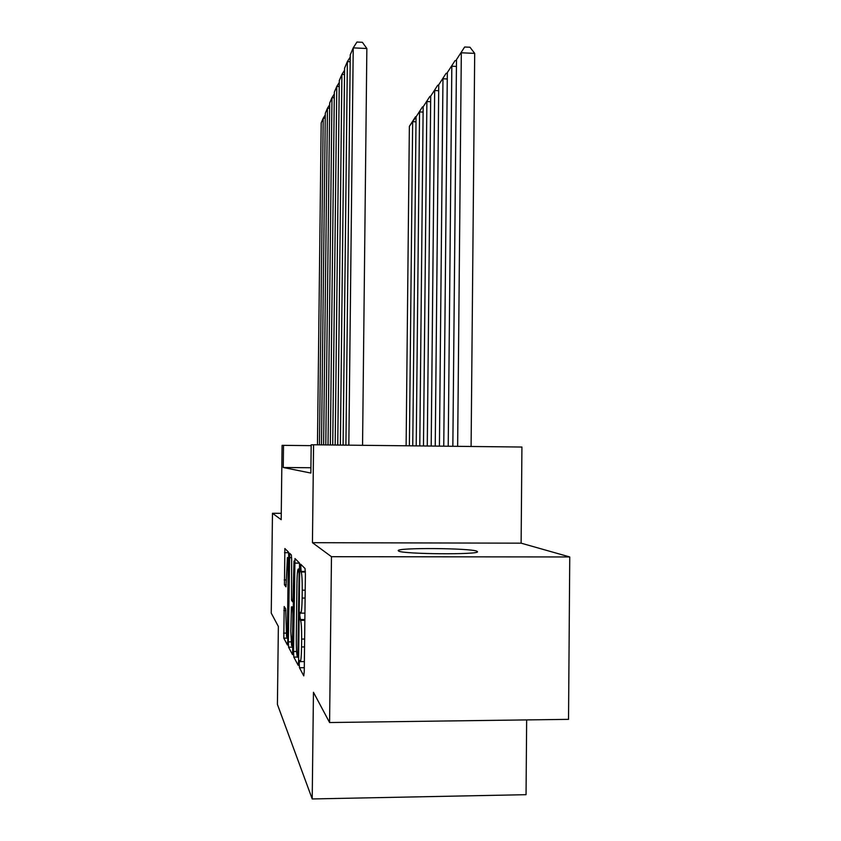 <?xml version="1.0" encoding="UTF-8"?>
<svg xmlns="http://www.w3.org/2000/svg" width="841" height="841" viewBox="0 0 841 841"><rect width="100%" height="100%" fill="white"/><g stroke="black" fill="none" stroke-linecap="round" stroke-linejoin="round"><path stroke-width="1.26" d="M299.228 663.602L299.459 667.733L303.769 675.88L304.253 671.276L305.388 574.319L305.031 568.516L300.668 564.195L301.141 572.017C301.908 573.835 302.266 579.891 302.234 590.182L302.14 598.056C301.951 607.654 301.488 612.69 300.742 613.152L300.09 612.29L299.795 615.538L300.573 620.353C301.33 622.487 301.688 628.721 301.656 639.065L301.562 646.95C301.383 656.358 300.931 661.247 300.195 661.604L299.522 660.448L299.228 663.602M398.56 551.044C402.744 554.208 479.475 554.839 477.499 551.707L476.773 551.16C469.73 548.08 397.646 547.554 398.182 550.603L398.56 551.044M284.184 606.54L283.806 638.151L287.412 644.963L287.759 640.863L288.757 557.089L288.505 552.127L284.878 548.532L284.447 584.8L285.972 586.86L287.422 557.572L288.148 570.86L287.485 625.778L286.571 636.753L285.688 608.905L284.184 606.54M310.918 467.743L283.249 467.501L283.512 445.352L282.082 445.373L281.188 519.685L272.473 513.273L271.244 613.131L278.36 626.471L277.414 704.401L312.211 798.95L526.045 794.682L526.655 719.907M329.588 722.535L331.47 556.7L569.756 556.952L568.527 719.349L329.588 722.535L313.451 692.269L312.211 798.95M569.756 556.952L521.126 543.17L312.442 542.687L331.47 556.7M312.442 542.687L313.577 444.784L311.181 444.826L310.855 473.062L283.249 467.501M293.53 651.512L293.824 657.094L298.177 665.305L298.618 660.889L299.711 568.432L299.385 562.923L294.981 558.561L293.53 651.512L296.589 651.491M292.51 654.613L288.579 647.181L288.316 641.883L289.693 553.304L291.364 554.965L291.648 560.074L291.512 600.201L292.668 601.83L293.057 597.436L293.982 561.021L292.605 654.613M281.262 513.315L272.473 513.273M521.126 543.17L521.925 447.034L313.577 444.784M311.17 445.646L283.512 445.352M299.554 563.701L299.491 569.01M297.84 657.357L299.102 573.488L298.271 569.01C297.556 569.567 297.104 574.519 296.936 583.843L296.284 638.088C296.242 647.948 296.579 654.046 297.293 656.358L297.84 657.357M290.797 631.181L291.627 645.72L292.615 634.272L292.857 613.962L292.573 608.6L291.406 606.897L290.797 631.181M471.097 446.487L474.692 53.382L461.32 52.783L457.641 446.34M452.847 446.287L456.495 59.616L464.653 47.001L469.993 47.243L474.692 53.382M464.653 47.001L456.495 59.616M345.914 445.131L350.255 54.854L353.231 47.874L366.855 48.494L362.376 42.302L356.941 42.05L353.231 47.874L348.836 445.162M362.555 445.31L366.855 48.494M456.432 66.428L451.827 66.218L448.221 446.235M443.754 446.193L447.328 72.61L455.076 60.594L456.484 60.657M455.076 60.594L447.328 72.61M447.265 78.959L442.965 78.781L439.423 446.14M435.239 446.098L438.75 84.752L446.129 73.304L447.317 73.356M446.129 73.304L438.75 84.752M438.687 90.702L434.66 90.534L431.191 446.056M427.27 446.014L430.708 96.137L437.751 85.193L438.739 85.235M437.751 85.193L430.708 96.137M430.655 101.719L426.881 101.561L423.475 445.972M419.785 445.93L423.16 106.818L429.888 96.358L430.708 96.389M429.888 96.358L423.16 106.818M340.363 445.078L344.589 68.121L347.375 61.603L350.171 61.729M343.096 445.099L347.375 61.603L350.224 57.104M335.181 445.015L339.301 80.526L341.898 74.428L344.516 74.534M337.735 445.047L341.898 74.428L344.568 70.213M330.334 444.963L334.34 92.132L336.778 86.423L339.228 86.528M332.721 444.994L336.778 86.423L339.28 82.471M325.782 444.921L329.693 103.033L331.974 97.672L334.276 97.766M328.022 444.942L331.974 97.672L334.319 93.961M423.107 112.074L419.554 111.927L416.211 445.898M412.752 445.856L416.053 116.878L422.497 106.86L423.16 106.881M422.497 106.86L416.053 116.878M321.493 444.868L325.309 113.283L327.464 108.237L329.63 108.321M323.606 444.889L327.464 108.237L329.672 104.736M416.011 121.819L412.658 121.693L409.388 445.814M406.119 445.783L409.367 126.36L416.127 116.762M415.538 116.741L409.367 126.36M317.467 444.826L321.188 122.944L323.217 118.182L325.257 118.266M319.454 444.847L323.217 118.182L325.299 114.891M304.295 667.691L299.459 667.733M305.357 571.438L300.594 571.438M304.863 619.533L300.027 619.554M304.537 646.939L301.562 646.95M304.631 639.044L301.656 639.065M304.852 620.332L300.573 620.353M305.115 598.046L302.14 598.056M305.209 590.172L302.234 590.182M305.378 572.017L301.141 572.017M299.47 563.123L294.581 563.123M297.672 657.063L293.824 657.094M298.692 654.256L298.145 654.266M299.648 573.488L299.102 573.488M299.701 569.63L298.881 569.63M299.701 569.052L298.324 569.052M292.962 647.149L288.579 647.181M291.018 641.872L288.316 641.883M291.627 557.667L289.325 557.667M293.414 608.59L292.573 608.6M291.406 606.897L293.435 606.887L291.428 606.918M286.255 584.8L284.447 584.8M286.35 579.933L284.205 579.943M288.631 552.716L284.531 552.705M287.79 638.13L283.806 638.151M286.024 633.115L283.564 633.126M285.887 610.534L283.837 610.545M304.368 661.573L300.321 661.604M304.936 613.131L300.847 613.152M298.66 657.389L297.882 657.389M299.701 569.01L298.271 569.01M293.498 601.83L292.7 601.83M292.973 645.709L291.701 645.72M287.811 636.742L286.644 636.753M288.757 557.572L287.422 557.572"/></g></svg>
